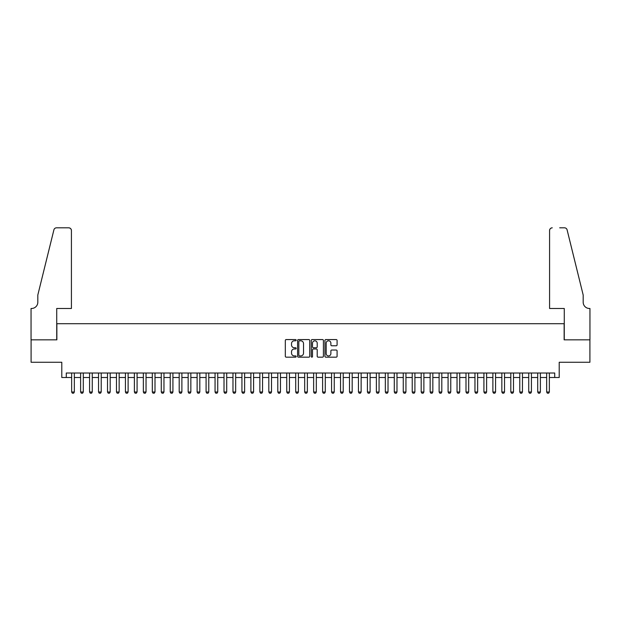 <?xml version="1.0" encoding="UTF-8"?>
<svg xmlns="http://www.w3.org/2000/svg" width="621" height="621" viewBox="0 0 621 621"><rect width="100%" height="100%" fill="white"/><g stroke="black" fill="none" stroke-linecap="round" stroke-linejoin="round"><path stroke-width="0.93" d="M296.163 340.184A0.613 0.613 0 0 0 295.542 339.571L286.196 339.571A0.877 0.877 0 0 0 285.318 340.448L285.318 356.283A0.877 0.877 0 0 0 286.196 357.16L295.542 357.16A0.613 0.613 0 0 0 296.163 356.547A0.613 0.613 0 0 0 295.542 355.934L294.338 355.934A2.818 2.818 0 0 1 291.521 353.116L291.521 351.796A2.818 2.818 0 0 1 294.338 348.979L295.542 348.979A0.613 0.613 0 0 0 296.163 348.365A0.613 0.613 0 0 0 295.542 347.752L294.338 347.752A2.818 2.818 0 0 1 291.521 344.934L291.521 343.615A2.818 2.818 0 0 1 294.338 340.797L295.542 340.797A0.613 0.613 0 0 0 296.163 340.184M336.209 345.773A0.877 0.877 0 0 0 337.087 344.888L337.087 340.448A0.877 0.877 0 0 0 336.209 339.571L325.831 339.571A0.877 0.877 0 0 0 324.946 340.448L324.946 356.283A0.877 0.877 0 0 0 325.831 357.16L336.209 357.16A0.877 0.877 0 0 0 337.087 356.283L337.087 350.919A0.877 0.877 0 0 0 336.209 350.034L331.769 350.034A0.877 0.877 0 0 0 330.884 350.919L330.884 353.582A2.352 2.352 0 0 1 328.532 355.934A2.352 2.352 0 0 1 326.18 353.582L326.18 343.157A2.352 2.352 0 0 1 328.532 340.797A2.352 2.352 0 0 1 330.884 343.157L330.884 344.888A0.877 0.877 0 0 0 331.769 345.773L336.209 345.773M66.276 377.498L66.276 373.011L554.724 373.011L554.724 377.498L559.211 377.498L559.211 362.26L589.903 362.26L589.903 339.85L564.14 339.85L564.14 323.72L56.86 323.72L56.86 339.85L31.097 339.85L31.097 362.26L61.789 362.26L61.789 377.498L71.648 377.498M309.732 340.448A0.877 0.877 0 0 0 308.854 339.571L298.468 339.571A0.877 0.877 0 0 0 297.591 340.448L297.591 356.283A0.877 0.877 0 0 0 298.468 357.16L308.854 357.16A0.877 0.877 0 0 0 309.732 356.283L309.732 340.448M312.146 339.571L322.532 339.571A0.877 0.877 0 0 1 323.409 340.448L323.409 356.283A0.877 0.877 0 0 1 322.532 357.16L318.084 357.16A0.877 0.877 0 0 1 317.207 356.283L317.207 349.864A0.877 0.877 0 0 0 316.33 348.979L313.38 348.979A0.877 0.877 0 0 0 312.503 349.864L312.503 356.547A0.613 0.613 0 0 1 311.882 357.16A0.613 0.613 0 0 1 311.268 356.547L311.268 340.448A0.877 0.877 0 0 1 312.146 339.571M74.341 377.498L80.614 377.498M83.299 377.498L89.571 377.498M92.265 377.498L98.537 377.498M101.223 377.498L107.503 377.498M110.189 377.498L116.461 377.498M119.154 377.498L125.426 377.498M128.112 377.498L134.384 377.498M137.078 377.498L143.35 377.498M146.036 377.498L152.316 377.498M155.002 377.498L161.274 377.498M163.967 377.498L170.239 377.498M172.925 377.498L179.197 377.498M181.891 377.498L188.163 377.498M190.849 377.498L197.121 377.498M199.815 377.498L206.087 377.498M208.772 377.498L215.052 377.498M217.738 377.498L224.01 377.498M226.704 377.498L232.976 377.498M235.662 377.498L241.934 377.498M244.627 377.498L250.9 377.498M253.585 377.498L259.865 377.498M262.551 377.498L268.823 377.498M271.517 377.498L277.789 377.498M280.475 377.498L286.747 377.498M289.44 377.498L295.712 377.498M298.398 377.498L304.678 377.498M307.364 377.498L313.636 377.498M316.322 377.498L322.602 377.498M325.288 377.498L331.56 377.498M334.253 377.498L340.525 377.498M343.211 377.498L349.483 377.498M352.177 377.498L358.449 377.498M361.135 377.498L367.415 377.498M370.1 377.498L376.373 377.498M379.066 377.498L385.338 377.498M388.024 377.498L394.296 377.498M396.99 377.498L403.262 377.498M405.948 377.498L412.228 377.498M414.913 377.498L421.185 377.498M423.879 377.498L430.151 377.498M432.837 377.498L439.109 377.498M441.803 377.498L448.075 377.498M450.761 377.498L457.033 377.498M459.726 377.498L465.998 377.498M468.684 377.498L474.964 377.498M477.65 377.498L483.922 377.498M486.616 377.498L492.888 377.498M495.574 377.498L501.846 377.498M504.539 377.498L510.811 377.498M513.497 377.498L519.777 377.498M522.463 377.498L528.735 377.498M531.429 377.498L537.701 377.498M540.386 377.498L546.659 377.498M549.352 377.498L554.724 377.498M299.438 340.797A0.613 0.613 0 0 0 298.825 341.418L298.825 355.313A0.613 0.613 0 0 0 299.438 355.934L300.711 355.934A2.818 2.818 0 0 0 303.529 353.116L303.529 343.615A2.818 2.818 0 0 0 300.711 340.797L299.438 340.797M317.207 343.196A2.352 2.352 0 0 0 314.855 340.844A2.352 2.352 0 0 0 312.503 343.196L312.503 346.867A0.877 0.877 0 0 0 313.38 347.752L316.33 347.752A0.877 0.877 0 0 0 317.207 346.867L317.207 343.196M74.341 373.011L74.341 392.014L73.666 393.178L72.323 393.178L71.648 392.014L71.648 373.011M71.648 392.014L74.341 392.014M71.423 308.482L71.423 230.507A2.686 2.686 0 0 0 68.737 227.822L56.503 227.822A2.686 2.686 0 0 0 53.895 229.863L37.819 295.037L37.819 302.21A6.272 6.272 0 0 1 31.547 308.482L31.05 308.482L31.05 339.85L56.728 339.85L56.728 308.482L71.423 308.482L71.423 230.507C71.252 228.885 70.359 227.992 68.737 227.822L61.3 227.822M53.895 229.863C54.578 228.388 54.578 228.388 53.895 229.863C54.578 228.388 54.578 228.388 53.895 229.863M37.819 302.21A6.272 6.272 0 0 1 31.547 308.482M549.577 308.482L549.577 230.507L549.577 308.482L564.272 308.482L564.272 339.85L589.95 339.85L589.95 308.482L589.453 308.482A6.272 6.272 0 0 1 583.181 302.21A6.272 6.272 0 0 0 589.453 308.482M578.252 275.056L567.105 229.863L583.181 295.037L583.181 302.21M559.7 227.822L564.497 227.822A2.686 2.686 0 0 1 567.105 229.863C566.422 228.388 566.422 228.388 567.105 229.863C566.422 228.388 566.422 228.388 567.105 229.863M552.263 227.822A2.686 2.686 0 0 0 549.577 230.507C549.748 228.885 550.641 227.992 552.263 227.822M83.299 373.011L83.299 392.014L82.632 393.178L81.281 393.178L80.614 392.014L80.614 373.011M80.614 392.014L83.299 392.014M92.265 373.011L92.265 392.014L91.59 393.178L90.247 393.178L89.571 392.014L89.571 373.011M89.571 392.014L92.265 392.014M101.223 373.011L101.223 392.014L100.555 393.178L99.213 393.178L98.537 392.014L98.537 373.011M98.537 392.014L101.223 392.014M110.189 373.011L110.189 392.014L109.513 393.178L108.17 393.178L107.503 392.014L107.503 373.011M107.503 392.014L110.189 392.014M119.154 373.011L119.154 392.014L118.479 393.178L117.136 393.178L116.461 392.014L116.461 373.011M116.461 392.014L119.154 392.014M128.112 373.011L128.112 392.014L127.445 393.178L126.094 393.178L125.426 392.014L125.426 373.011M125.426 392.014L128.112 392.014M137.078 373.011L137.078 392.014L136.403 393.178L135.06 393.178L134.384 392.014L134.384 373.011M134.384 392.014L137.078 392.014M146.036 373.011L146.036 392.014L145.368 393.178L144.025 393.178L143.35 392.014L143.35 373.011M143.35 392.014L146.036 392.014M155.002 373.011L155.002 392.014L154.326 393.178L152.983 393.178L152.316 392.014L152.316 373.011M152.316 392.014L155.002 392.014M163.967 373.011L163.967 392.014L163.292 393.178L161.949 393.178L161.274 392.014L161.274 373.011M161.274 392.014L163.967 392.014M172.925 373.011L172.925 392.014L172.258 393.178L170.907 393.178L170.239 392.014L170.239 373.011M170.239 392.014L172.925 392.014M181.891 373.011L181.891 392.014L181.216 393.178L179.873 393.178L179.197 392.014L179.197 373.011M179.197 392.014L181.891 392.014M190.849 373.011L190.849 392.014L190.181 393.178L188.831 393.178L188.163 392.014L188.163 373.011M188.163 392.014L190.849 392.014M199.815 373.011L199.815 392.014L199.139 393.178L197.796 393.178L197.121 392.014L197.121 373.011M197.121 392.014L199.815 392.014M208.772 373.011L208.772 392.014L208.105 393.178L206.762 393.178L206.087 392.014L206.087 373.011M206.087 392.014L208.772 392.014M217.738 373.011L217.738 392.014L217.063 393.178L215.72 393.178L215.052 392.014L215.052 373.011M215.052 392.014L217.738 392.014M226.704 373.011L226.704 392.014L226.028 393.178L224.686 393.178L224.01 392.014L224.01 373.011M224.01 392.014L226.704 392.014M235.662 373.011L235.662 392.014L234.994 393.178L233.643 393.178L232.976 392.014L232.976 373.011M232.976 392.014L235.662 392.014M244.627 373.011L244.627 392.014L243.952 393.178L242.609 393.178L241.934 392.014L241.934 373.011M241.934 392.014L244.627 392.014M253.585 373.011L253.585 392.014L252.918 393.178L251.575 393.178L250.9 392.014L250.9 373.011M250.9 392.014L253.585 392.014M262.551 373.011L262.551 392.014L261.876 393.178L260.533 393.178L259.865 392.014L259.865 373.011M259.865 392.014L262.551 392.014M271.517 373.011L271.517 392.014L270.841 393.178L269.498 393.178L268.823 392.014L268.823 373.011M268.823 392.014L271.517 392.014M280.475 373.011L280.475 392.014L279.807 393.178L278.456 393.178L277.789 392.014L277.789 373.011M277.789 392.014L280.475 392.014M289.44 373.011L289.44 392.014L288.765 393.178L287.422 393.178L286.747 392.014L286.747 373.011M286.747 392.014L289.44 392.014M298.398 373.011L298.398 392.014L297.731 393.178L296.388 393.178L295.712 392.014L295.712 373.011M295.712 392.014L298.398 392.014M307.364 373.011L307.364 392.014L306.689 393.178L305.346 393.178L304.678 392.014L304.678 373.011M304.678 392.014L307.364 392.014M316.322 373.011L316.322 392.014L315.654 393.178L314.311 393.178L313.636 392.014L313.636 373.011M313.636 392.014L316.322 392.014M325.288 373.011L325.288 392.014L324.612 393.178L323.269 393.178L322.602 392.014L322.602 373.011M322.602 392.014L325.288 392.014M334.253 373.011L334.253 392.014L333.578 393.178L332.235 393.178L331.56 392.014L331.56 373.011M331.56 392.014L334.253 392.014M343.211 373.011L343.211 392.014L342.544 393.178L341.193 393.178L340.525 392.014L340.525 373.011M340.525 392.014L343.211 392.014M352.177 373.011L352.177 392.014L351.502 393.178L350.159 393.178L349.483 392.014L349.483 373.011M349.483 392.014L352.177 392.014M361.135 373.011L361.135 392.014L360.467 393.178L359.124 393.178L358.449 392.014L358.449 373.011M358.449 392.014L361.135 392.014M370.1 373.011L370.1 392.014L369.425 393.178L368.082 393.178L367.415 392.014L367.415 373.011M367.415 392.014L370.1 392.014M379.066 373.011L379.066 392.014L378.391 393.178L377.048 393.178L376.373 392.014L376.373 373.011M376.373 392.014L379.066 392.014M388.024 373.011L388.024 392.014L387.357 393.178L386.006 393.178L385.338 392.014L385.338 373.011M385.338 392.014L388.024 392.014M396.99 373.011L396.99 392.014L396.314 393.178L394.972 393.178L394.296 392.014L394.296 373.011M394.296 392.014L396.99 392.014M405.948 373.011L405.948 392.014L405.28 393.178L403.937 393.178L403.262 392.014L403.262 373.011M403.262 392.014L405.948 392.014M414.913 373.011L414.913 392.014L414.238 393.178L412.895 393.178L412.228 392.014L412.228 373.011M412.228 392.014L414.913 392.014M423.879 373.011L423.879 392.014L423.204 393.178L421.861 393.178L421.185 392.014L421.185 373.011M421.185 392.014L423.879 392.014M432.837 373.011L432.837 392.014L432.169 393.178L430.819 393.178L430.151 392.014L430.151 373.011M430.151 392.014L432.837 392.014M441.803 373.011L441.803 392.014L441.127 393.178L439.784 393.178L439.109 392.014L439.109 373.011M439.109 392.014L441.803 392.014M450.761 373.011L450.761 392.014L450.093 393.178L448.742 393.178L448.075 392.014L448.075 373.011M448.075 392.014L450.761 392.014M459.726 373.011L459.726 392.014L459.051 393.178L457.708 393.178L457.033 392.014L457.033 373.011M457.033 392.014L459.726 392.014M468.684 373.011L468.684 392.014L468.017 393.178L466.674 393.178L465.998 392.014L465.998 373.011M465.998 392.014L468.684 392.014M477.65 373.011L477.65 392.014L476.975 393.178L475.632 393.178L474.964 392.014L474.964 373.011M474.964 392.014L477.65 392.014M486.616 373.011L486.616 392.014L485.94 393.178L484.597 393.178L483.922 392.014L483.922 373.011M483.922 392.014L486.616 392.014M495.574 373.011L495.574 392.014L494.906 393.178L493.555 393.178L492.888 392.014L492.888 373.011M492.888 392.014L495.574 392.014M504.539 373.011L504.539 392.014L503.864 393.178L502.521 393.178L501.846 392.014L501.846 373.011M501.846 392.014L504.539 392.014M513.497 373.011L513.497 392.014L512.83 393.178L511.487 393.178L510.811 392.014L510.811 373.011M510.811 392.014L513.497 392.014M522.463 373.011L522.463 392.014L521.787 393.178L520.445 393.178L519.777 392.014L519.777 373.011M519.777 392.014L522.463 392.014M531.429 373.011L531.429 392.014L530.753 393.178L529.41 393.178L528.735 392.014L528.735 373.011M528.735 392.014L531.429 392.014M540.386 373.011L540.386 392.014L539.719 393.178L538.368 393.178L537.701 392.014L537.701 373.011M537.701 392.014L540.386 392.014M549.352 373.011L549.352 392.014L548.677 393.178L547.334 393.178L546.659 392.014L546.659 373.011M546.659 392.014L549.352 392.014"/></g></svg>
